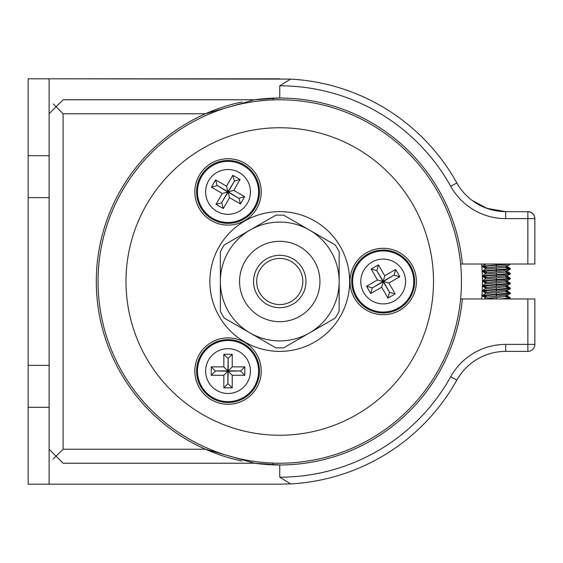 <?xml version="1.0" encoding="UTF-8"?>
<svg xmlns="http://www.w3.org/2000/svg" width="563" height="563" viewBox="0 0 563 563"><rect width="100%" height="100%" fill="white"/><g stroke="black" fill="none" stroke-linecap="round" stroke-linejoin="round"><path stroke-width="0.84" d="M481.682 298.974A202.68 202.68 0 0 0 481.682 264.026M433.51 281.5A153.755 153.755 0 0 0 279.755 127.745A153.755 153.755 0 0 0 125.992 281.5A153.755 153.755 0 0 0 279.755 435.255A153.755 153.755 0 0 0 433.51 281.5M98.039 281.5A181.715 181.715 0 0 0 279.755 463.215A181.715 181.715 0 0 0 461.463 281.5A181.715 181.715 0 0 0 279.755 99.785A181.715 181.715 0 0 0 98.039 281.5M244.631 342.332A33.196 33.196 0 0 0 199.288 354.479A33.196 33.196 0 0 0 211.435 399.829A33.196 33.196 0 0 0 256.784 387.675A33.196 33.196 0 0 0 244.631 342.332M244.631 220.668A33.196 33.196 0 0 0 256.784 175.325A33.196 33.196 0 0 0 211.435 163.171A33.196 33.196 0 0 0 199.288 208.521A33.196 33.196 0 0 0 244.631 220.668M349.989 281.5A33.196 33.196 0 0 0 383.192 314.696A33.196 33.196 0 0 0 416.388 281.5A33.196 33.196 0 0 0 383.192 248.304A33.196 33.196 0 0 0 349.989 281.5M228.036 393.481A22.407 22.407 0 0 0 250.436 371.08A22.407 22.407 0 0 0 228.036 348.673A22.407 22.407 0 0 0 205.629 371.08A22.407 22.407 0 0 0 228.036 393.481M228.036 402.531A31.451 31.451 0 0 0 259.487 371.08A31.451 31.451 0 0 0 228.036 339.63A31.451 31.451 0 0 0 196.586 371.08A31.451 31.451 0 0 0 228.036 402.531M232.23 375.275L244.806 375.275L244.806 366.886L232.23 366.886L232.23 354.303L223.842 354.303L223.842 366.886L211.259 366.886L211.259 375.275L223.842 375.275L223.842 387.851L232.23 387.851L232.23 375.275L228.191 371.235L227.874 383.818L227.874 371.235L215.298 370.918L227.874 370.918L228.191 358.342L228.191 370.918L240.774 370.918L228.191 371.235M232.23 387.851L228.191 383.818M223.842 387.851L227.874 383.818M223.842 375.275L227.874 371.235M211.259 375.275L215.298 371.235M211.259 366.886L215.298 370.918M223.842 366.886L227.874 370.918M223.842 354.303L227.874 358.342M232.23 354.303L228.191 358.342M232.23 366.886L228.191 370.918M244.806 366.886L240.774 370.918M244.806 375.275L240.774 371.235M208.634 180.716A22.407 22.407 0 0 0 216.832 211.322A22.407 22.407 0 0 0 247.439 203.123A22.407 22.407 0 0 0 239.24 172.517A22.407 22.407 0 0 0 208.634 180.716M200.801 176.198A31.451 31.451 0 0 0 212.307 219.155A31.451 31.451 0 0 0 255.271 207.648A31.451 31.451 0 0 0 243.758 164.685A31.451 31.451 0 0 0 200.801 176.198M222.308 193.454L216.016 204.348L223.279 208.542L229.57 197.648L240.464 203.94L244.659 196.677L233.765 190.385L240.056 179.491L232.786 175.297L226.502 186.191L215.608 179.9L211.414 187.169L222.308 193.454L227.818 191.976L217.079 185.417L227.98 191.701L234.539 180.969L228.247 191.863L238.986 198.429L228.092 192.138L221.526 202.877L227.818 191.976M211.414 187.169L216.924 185.691M215.608 179.9L217.079 185.417M226.502 186.191L227.98 191.701M232.786 175.297L234.264 180.807M240.056 179.491L234.539 180.969M233.765 190.385L228.247 191.863M244.659 196.677L239.148 198.155M240.464 203.94L238.986 198.429M229.57 197.648L228.092 192.138M223.279 208.542L221.801 203.032M216.016 204.348L221.526 202.877M402.594 270.296A22.407 22.407 0 0 0 371.988 262.098A22.407 22.407 0 0 0 363.789 292.704A22.407 22.407 0 0 0 394.389 300.902A22.407 22.407 0 0 0 402.594 270.296M410.427 265.778A31.451 31.451 0 0 0 367.463 254.265A31.451 31.451 0 0 0 355.95 297.222A31.451 31.451 0 0 0 398.914 308.735A31.451 31.451 0 0 0 410.427 265.778M384.726 275.771L378.435 264.877L371.172 269.072L377.463 279.966L366.569 286.257L370.757 293.52L381.658 287.229L387.942 298.123L395.205 293.928L388.92 283.034L399.814 276.743L395.62 269.48L384.726 275.771L383.248 281.282L394.142 274.99L383.403 281.556L389.695 292.45L383.129 281.718L372.234 288.01L382.974 281.444L376.682 270.55L383.248 281.282M395.62 269.48L394.142 274.99M399.814 276.743L394.297 275.265M388.92 283.034L383.403 281.556M395.205 293.928L389.695 292.45M387.942 298.123L389.42 292.612M381.658 287.229L383.129 281.718M370.757 293.52L372.234 288.01M366.569 286.257L372.08 287.735M377.463 279.966L382.974 281.444M371.172 269.072L376.682 270.55M378.435 264.877L376.957 270.388M496.411 294.125L496.411 292.598L485.306 293.703L482.463 295.434L510.36 292.992L506.13 292.07M507.713 290.036L485.109 292.478L485.109 293.816L485.109 292.598M496.411 269.663L496.411 268.136L485.306 269.241L482.463 270.972L510.36 268.53L506.13 267.615M507.713 265.574L485.109 268.016L485.109 269.353L485.109 268.136M485.109 264.575L486.256 264.026M496.411 268.136L507.713 267.024L505.694 266.299M507.713 270.465L485.109 272.907L485.109 274.251L485.109 273.027M496.411 274.554L496.411 273.027L485.306 274.132L482.463 275.863L510.36 273.421L506.13 272.506M496.411 273.027L507.713 271.915L505.694 271.19M496.411 279.445L496.411 277.918L485.306 279.023L482.463 280.761L510.36 278.319L506.13 277.397M496.411 277.918L507.713 276.806L505.694 276.081M507.713 275.356L485.109 277.798L485.109 279.142L485.109 277.918M496.411 284.336L496.411 282.809L485.306 283.921L482.463 285.652L510.36 283.21L506.13 282.288M496.411 282.809L507.713 281.704L505.694 280.979M507.713 280.247L485.109 282.689L485.109 284.034L485.109 282.809M496.411 289.234L496.411 287.7L485.306 288.812L482.463 290.543L510.36 288.101L506.13 287.179M496.411 287.7L507.713 286.595L505.694 285.87M507.713 285.145L485.109 287.58L485.109 288.925L485.109 287.7M496.411 292.598L507.713 291.486L505.694 290.761M507.713 294.928L485.109 297.37L485.109 298.714L485.109 297.489M496.411 298.974L496.411 297.489L484.652 298.974M496.411 297.489L507.713 296.377L505.694 295.652M510.36 264.068L482.463 266.51L486.692 267.432M485.306 264.35L482.463 266.088L509.585 264.026M510.134 268.748L510.198 269.142L482.463 271.401L486.692 272.323M510.134 273.639L510.198 274.033L482.463 276.292L486.692 277.214M482.463 270.979L482.463 271.401L482.463 270.979M510.134 278.53L510.198 278.931L482.463 281.183L486.692 282.112M510.134 283.421L510.198 283.822L482.463 286.074L486.692 287.003M510.134 288.312L510.198 288.713L482.463 290.972L486.692 291.894M510.134 293.203L510.198 293.604L482.463 295.864L486.692 296.785M482.463 290.55L482.463 290.972L482.463 290.55M510.134 298.101L510.198 298.496L508.29 298.974M482.463 295.441L482.463 295.864L482.463 295.441M500.366 298.974L510.36 297.883L506.13 296.968M279.755 211.611A69.889 69.889 0 0 0 209.865 281.5A69.889 69.889 0 0 0 279.755 351.389A69.889 69.889 0 0 0 349.644 281.5A69.889 69.889 0 0 0 279.755 211.611M253.547 281.5A26.208 26.208 0 0 1 279.755 255.292A26.208 26.208 0 0 1 305.962 281.5A26.208 26.208 0 0 1 279.755 307.708A26.208 26.208 0 0 1 253.547 281.5A26.208 26.208 0 0 0 279.755 307.708A26.208 26.208 0 0 0 305.962 281.5M325.935 323.436L290.234 344.042M227.522 319.939L233.575 323.436L227.522 319.939M269.269 344.042L233.575 323.436M220.344 257.038L220.344 260.535L220.344 257.038M220.344 302.465L220.344 305.962L220.344 302.465M272.766 216.938L269.269 218.958L272.766 216.938M233.575 239.564L269.269 218.958M290.234 218.958L325.935 239.564M339.158 260.535L339.158 257.038L339.158 260.535M339.158 305.962L339.158 302.465L339.158 305.962M283.562 347.892L275.94 347.892L224.158 317.996L220.344 311.395L220.344 251.605L224.158 245.004L275.94 215.108L283.562 215.108L335.344 245.004L339.158 251.605L339.158 311.395L335.344 317.996L283.562 347.892M220.344 281.5A59.404 59.404 0 0 0 309.453 332.944A59.404 59.404 0 0 0 309.453 230.056A59.404 59.404 0 0 0 220.344 281.5M505.68 211.611L496.411 210.836L486.805 208.331L478.93 204.791L473.821 201.645L482.526 206.593L491.534 209.788L496.411 210.836L505.68 211.611L529.417 211.787L531.578 212.68L533.323 214.243L534.456 216.291L534.85 218.599A6.988 6.988 0 0 0 527.862 211.611L527.862 218.599L534.85 218.599L534.85 264.026L527.862 264.026L527.862 218.599L505.68 218.599L505.68 211.611L486.805 208.331L501.07 211.421L505.68 211.611A55.913 55.913 0 0 1 456.832 182.898A202.68 202.68 0 0 0 290.571 79.109L279.755 85.808L279.755 98.039L254.49 99.785L205.439 113.768A183.461 183.461 0 0 0 205.439 449.232L254.49 463.215L279.755 464.961A183.461 183.461 0 0 0 462.378 298.974L534.85 298.974L534.85 344.401L527.862 344.401L527.862 298.974M56.103 78.82L290.571 79.109M56.103 484.18L279.755 484.18L49.115 484.18L49.115 155.698L28.15 155.698L28.15 197.634L49.115 197.634M473.821 201.645L486.805 208.331L471.949 200.287M49.115 155.698L49.115 113.768L63.098 99.785L254.49 99.785A183.461 183.461 0 0 1 272.766 98.173L273.02 99.911L272.766 98.173A183.461 183.461 0 0 1 462.378 264.026L527.862 264.026M241.97 101.973A183.461 183.461 0 0 0 205.439 113.768L63.098 113.768L53.211 103.881M460.625 264.026L462.378 264.026M28.15 155.698L28.15 78.82L49.115 78.82L49.115 113.768M49.115 78.82L279.755 78.82M63.098 113.768L63.098 449.232L53.126 459.028M534.85 344.401A6.988 6.988 0 0 1 527.862 351.389L505.68 351.389A55.913 55.913 0 0 0 456.832 380.102A202.68 202.68 0 0 1 290.571 483.891L279.755 477.192L279.755 464.961A183.461 183.461 0 0 1 254.49 463.215L63.098 463.215L49.115 449.232M241.97 461.027A183.461 183.461 0 0 1 205.439 449.232L63.098 449.232M290.571 483.891L279.755 484.18M49.115 365.366L28.15 365.366L28.15 407.302L49.115 407.302M28.15 197.634L28.15 365.366M28.15 407.302L28.15 484.18L49.115 484.18M272.766 464.827L273.02 463.089L272.766 464.827M462.378 298.974L460.625 298.974M279.755 258.438A23.062 23.062 0 0 0 256.686 281.5A23.062 23.062 0 0 0 279.755 304.562A23.062 23.062 0 0 0 302.817 281.5A23.062 23.062 0 0 0 279.755 258.438M197.479 371.08A30.557 30.557 0 0 0 228.036 401.637A30.557 30.557 0 0 0 258.593 371.08A30.557 30.557 0 0 0 228.036 340.524A30.557 30.557 0 0 0 197.479 371.08M243.315 165.459A30.557 30.557 0 0 0 201.568 176.641A30.557 30.557 0 0 0 212.758 218.381A30.557 30.557 0 0 0 254.497 207.198A30.557 30.557 0 0 0 243.315 165.459M398.47 307.961A30.557 30.557 0 0 0 409.653 266.222A30.557 30.557 0 0 0 367.913 255.039A30.557 30.557 0 0 0 356.724 296.778A30.557 30.557 0 0 0 398.47 307.961M496.411 266.911L496.411 265.384M496.411 271.802L496.411 270.275M496.411 276.693L496.411 275.166M496.411 281.584L496.411 280.057M496.411 286.483L496.411 284.948M496.411 291.374L496.411 289.846M496.411 296.265L496.411 294.738M496.411 264.772L496.411 264.026M319.939 281.5A40.184 40.184 0 0 0 279.755 241.316A40.184 40.184 0 0 0 239.564 281.5A40.184 40.184 0 0 0 279.755 321.684A40.184 40.184 0 0 0 319.939 281.5M505.68 218.599A62.901 62.901 0 0 1 450.724 186.297A195.692 195.692 0 0 0 279.755 85.808M450.724 186.297L456.832 182.898M527.862 351.389L527.862 344.401L505.68 344.401L505.68 351.389M456.832 380.102L450.724 376.703A62.901 62.901 0 0 1 505.68 344.401M279.755 477.192A195.692 195.692 0 0 0 450.724 376.703M485.109 264.026L485.109 264.462L485.109 264.026M482.463 266.088L482.463 266.51L482.463 266.088M507.713 265.687L507.713 267.024M507.713 270.578L507.713 271.915M507.713 275.469L507.713 276.806M507.713 280.367L507.713 281.704M507.713 285.258L507.713 286.595M507.713 290.149L507.713 291.486M507.713 295.04L507.713 296.377M510.36 268.53L510.36 268.959M510.36 273.421L510.36 273.85M510.36 278.319L510.36 278.741M510.36 283.21L510.36 283.632M510.36 288.101L510.36 288.53M510.36 292.992L510.36 293.422M510.36 297.883L510.36 298.313M507.509 265.806L510.198 264.251M482.625 266.7L485.306 268.248M507.509 270.697L510.198 269.142M482.625 271.591L485.306 273.139M507.509 275.589L510.198 274.033M482.625 276.482L485.306 278.031M507.509 280.48L510.198 278.931M482.625 281.373L485.306 282.929M507.509 285.371L510.198 283.822M482.625 286.264L485.306 287.82M507.509 290.262L510.198 288.713M482.625 291.162L485.306 292.711M507.509 295.16L510.198 293.604M482.625 296.054L485.306 297.602M509.374 298.974L510.198 298.496M507.713 296.265L510.198 297.7M507.713 291.374L510.198 292.809M507.713 286.483L510.198 287.918M507.713 281.584L510.198 283.02M507.713 276.693L510.198 278.129M507.713 271.802L510.198 273.238M507.713 266.911L510.198 268.347"/></g></svg>
